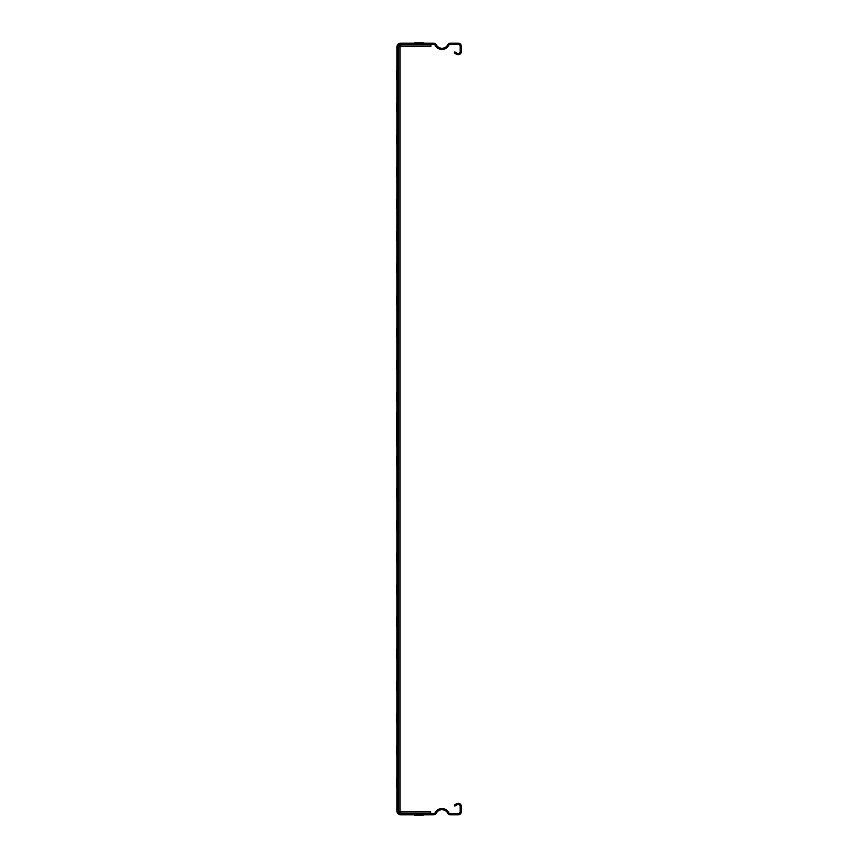 <?xml version="1.0" encoding="UTF-8"?>
<svg xmlns="http://www.w3.org/2000/svg" width="858" height="858" viewBox="0 0 858 858"><rect width="100%" height="100%" fill="white"/><g stroke="black" fill="none" stroke-linecap="round" stroke-linejoin="round"><path stroke-width="1.29" d="M396.718 412.087L396.718 445.913L396.718 412.087M396.718 429.644L396.718 434.352L396.718 429.644M396.718 434.352L396.718 423.219L396.718 434.352M396.718 431.359L396.718 428.432L396.718 431.359M423.337 815.1L414.339 815.1L423.337 815.1M398.391 429C398.391 409.749 398.391 448.251 398.391 429C398.391 409.749 398.391 448.251 398.391 429C398.391 409.749 398.391 448.251 398.391 429C398.391 409.749 398.391 448.251 398.391 429C398.391 409.749 398.391 448.251 398.391 429C398.391 409.749 398.391 448.251 398.391 429C398.391 409.749 398.391 448.251 398.391 429C398.391 409.749 398.391 448.251 398.391 429C398.391 409.749 398.391 448.251 398.391 429C398.391 409.749 398.391 448.251 398.391 429C398.391 409.749 398.391 448.251 398.391 429C398.391 409.749 398.391 448.251 398.391 429C398.391 409.749 398.391 448.251 398.391 429C398.391 409.749 398.391 448.251 398.391 429C398.391 409.749 398.391 448.251 398.391 429C398.391 409.749 398.391 448.251 398.391 429C398.391 409.749 398.391 448.251 398.391 429C398.391 409.749 398.391 448.251 398.391 429C398.391 409.749 398.391 448.251 398.391 429C398.391 409.749 398.391 448.251 398.391 429C398.391 409.749 398.391 448.251 398.391 429C398.391 409.749 398.391 448.251 398.391 429C398.391 409.749 398.391 448.251 398.391 429C398.391 409.749 398.391 448.251 398.391 429C398.391 409.749 398.391 448.251 398.391 429C398.391 409.749 398.391 448.251 398.391 429C398.391 409.749 398.391 448.251 398.391 429C398.391 409.749 398.391 448.251 398.391 429M398.391 79.815L398.391 70.806L398.391 79.815M398.391 787.194L398.391 778.185L398.391 787.194M398.391 102.96L398.391 111.969L398.391 102.96M398.391 755.04L398.391 746.031L398.391 755.04M398.391 722.886L398.391 713.877L398.391 722.886M398.391 690.733L398.391 681.724L398.391 690.733M398.391 304.89L398.391 295.881L398.391 304.89M398.391 240.583L398.391 231.574L398.391 240.583M398.391 208.43L398.391 199.421L398.391 208.43M398.391 176.276L398.391 167.267L398.391 176.276M398.391 144.123L398.391 135.114L398.391 144.123M398.391 328.035L398.391 337.044L398.391 328.035M398.391 369.197L398.391 360.188L398.391 369.197M398.391 433.505L398.391 424.495L398.391 433.505M398.391 401.351L398.391 392.342L398.391 401.351M398.391 272.737L398.391 263.728L398.391 272.737M398.391 465.658L398.391 456.649L398.391 465.658M398.391 658.579L398.391 649.57L398.391 658.579M398.391 626.426L398.391 617.417L398.391 626.426M398.391 594.272L398.391 585.263L398.391 594.272M398.391 562.119L398.391 553.11L398.391 562.119M398.391 497.812L398.391 488.803L398.391 497.812M398.391 520.956L398.391 529.965L398.391 520.956M414.339 42.9L423.337 42.9L414.339 42.9M423.337 813.427L414.339 813.427L423.337 813.427M423.337 44.573L414.339 44.573L423.337 44.573M396.718 429C396.718 409.749 396.718 448.251 396.718 429C396.718 409.749 396.718 448.251 396.718 429C396.718 409.749 396.718 448.251 396.718 429C396.718 409.749 396.718 448.251 396.718 429C396.718 409.749 396.718 448.251 396.718 429C396.718 409.749 396.718 448.251 396.718 429C396.718 409.749 396.718 448.251 396.718 429C396.718 409.749 396.718 448.251 396.718 429C396.718 409.749 396.718 448.251 396.718 429C396.718 409.749 396.718 448.251 396.718 429C396.718 409.749 396.718 448.251 396.718 429C396.718 409.749 396.718 448.251 396.718 429C396.718 409.749 396.718 448.251 396.718 429C396.718 409.749 396.718 448.251 396.718 429C396.718 409.749 396.718 448.251 396.718 429C396.718 409.749 396.718 448.251 396.718 429C396.718 409.749 396.718 448.251 396.718 429C396.718 409.749 396.718 448.251 396.718 429C396.718 409.749 396.718 448.251 396.718 429C396.718 409.749 396.718 448.251 396.718 429C396.718 409.749 396.718 448.251 396.718 429C396.718 409.749 396.718 448.251 396.718 429C396.718 409.749 396.718 448.251 396.718 429C396.718 409.749 396.718 448.251 396.718 429C396.718 409.749 396.718 448.251 396.718 429C396.718 409.749 396.718 448.251 396.718 429C396.718 409.749 396.718 448.251 396.718 429C396.718 409.749 396.718 448.251 396.718 429M396.718 79.815L396.718 70.806L396.718 79.815M396.718 787.194L396.718 778.185L396.718 787.194M396.718 102.96L396.718 111.969L396.718 102.96M396.718 755.04L396.718 746.031L396.718 755.04M396.718 722.886L396.718 713.877L396.718 722.886M396.718 690.733L396.718 681.724L396.718 690.733M396.718 304.89L396.718 295.881L396.718 304.89M396.718 240.583L396.718 231.574L396.718 240.583M396.718 208.43L396.718 199.421L396.718 208.43M396.718 176.276L396.718 167.267L396.718 176.276M396.718 144.123L396.718 135.114L396.718 144.123M396.718 328.035L396.718 337.044L396.718 328.035M396.718 369.197L396.718 360.188L396.718 369.197M396.718 433.505L396.718 424.495L396.718 433.505M396.718 401.351L396.718 392.342L396.718 401.351M396.718 272.737L396.718 263.728L396.718 272.737M396.718 465.658L396.718 456.649L396.718 465.658M396.718 658.579L396.718 649.57L396.718 658.579M396.718 626.426L396.718 617.417L396.718 626.426M396.718 594.272L396.718 585.263L396.718 594.272M396.718 562.119L396.718 553.11L396.718 562.119M396.718 497.812L396.718 488.803L396.718 497.812M396.718 520.956L396.718 529.965L396.718 520.956M398.133 46.89L398.133 811.11A2.574 2.574 0 0 0 400.707 813.684L433.151 813.684A2.574 2.574 0 0 0 435.392 812.387A7.593 7.593 0 0 1 448.734 812.644A1.931 1.931 0 0 0 450.439 813.684L458.193 813.684A1.931 1.931 0 0 0 460.124 811.754L460.124 806.359A1.931 1.931 0 0 0 457.228 804.686L454.783 806.091L454.204 805.094L456.649 803.678A3.089 3.089 0 0 1 461.282 806.359L461.282 811.754A3.089 3.089 0 0 1 458.193 814.843L450.439 814.843A3.089 3.089 0 0 1 447.704 813.17A6.435 6.435 0 0 0 436.4 812.955A3.732 3.732 0 0 1 433.151 814.843L400.707 814.843A3.732 3.732 0 0 1 396.975 811.11L396.975 46.89A3.732 3.732 0 0 1 400.707 43.157L433.151 43.157A3.732 3.732 0 0 1 436.4 45.045A6.435 6.435 0 0 0 447.704 44.831A3.089 3.089 0 0 1 450.439 43.157L458.193 43.157A3.089 3.089 0 0 1 461.282 46.246L461.282 51.641A3.089 3.089 0 0 1 456.649 54.322L454.204 52.906L454.783 51.909L457.228 53.314A1.931 1.931 0 0 0 460.124 51.641L460.124 46.246A1.931 1.931 0 0 0 458.193 44.316L450.439 44.316A1.931 1.931 0 0 0 448.734 45.356A7.593 7.593 0 0 1 435.392 45.613A2.574 2.574 0 0 0 433.151 44.316L400.707 44.316A2.574 2.574 0 0 0 398.133 46.89L398.68 46.89L398.68 811.11L398.133 811.11M430.737 812.912L430.737 811.754M430.287 45.088L430.93 45.088L430.93 46.246L430.287 46.246L430.287 44.873L400.707 44.873L400.707 46.246L430.287 46.246M430.287 44.316L430.287 44.863L400.707 44.863A2.016 2.016 0 0 0 398.691 46.89L400.064 46.89A0.643 0.643 0 0 1 400.707 46.246A0.643 0.643 0 0 0 400.064 46.89L400.064 811.11A0.643 0.643 0 0 0 400.707 811.754L430.469 811.754M400.707 44.316L400.707 44.863A2.027 2.027 0 0 0 398.68 46.89L398.691 811.11L400.064 811.11A0.643 0.643 0 0 0 400.707 811.754L400.707 813.127L430.287 813.127L430.287 811.754M400.707 813.684L400.707 813.137A2.027 2.027 0 0 1 398.68 811.11L398.68 811.11A2.016 2.016 0 0 0 400.707 813.127L430.287 813.137L430.287 813.684M430.469 45.088L430.469 46.246M430.737 45.088L430.737 46.246"/></g></svg>
